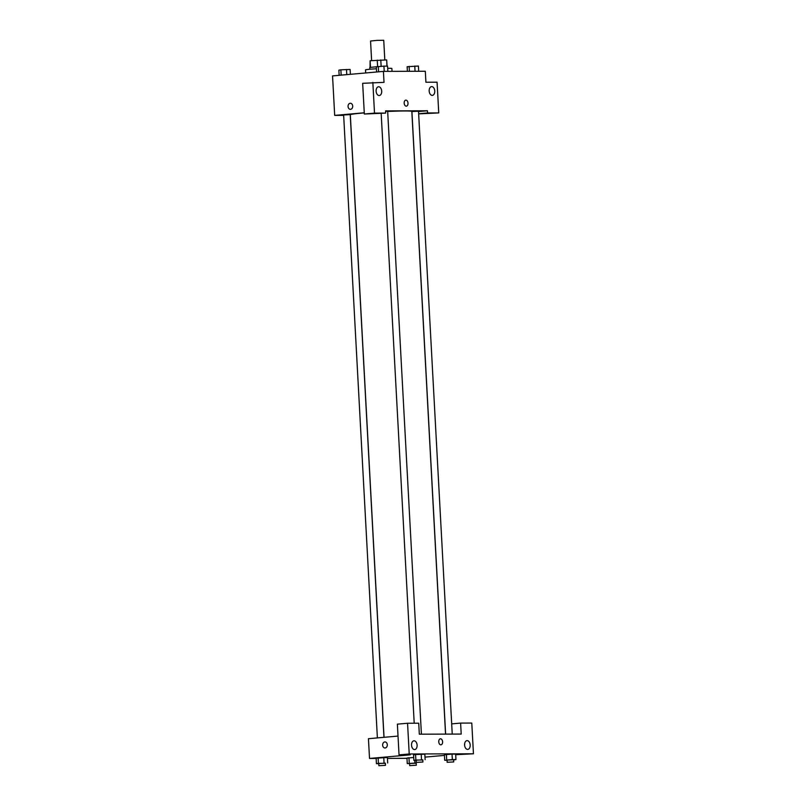 <?xml version="1.0" encoding="UTF-8"?>
<svg xmlns="http://www.w3.org/2000/svg" width="806" height="806" viewBox="0 0 806 806"><rect width="100%" height="100%" fill="white"/><g stroke="black" fill="none" stroke-linecap="round" stroke-linejoin="round"><path stroke-width="1.21" d="M384.805 59.916L383.737 40.3L377.137 40.381L370.559 41.015L371.616 60.601M370.468 67.291L370.115 60.742L370.065 67.361M370.115 60.742L386.668 59.916L387.061 66.132M387.001 66.142L386.668 59.916M381.137 66.314L380.795 59.926M369.883 69.256L369.793 67.472L376.926 66.717M377.601 66.606L377.248 60.107M392.028 71.361L391.877 68.47A13.198 0.554 176.9 0 0 387.686 68.298M376.412 68.762A13.198 0.554 176.9 0 0 365.511 69.9L365.682 72.963M343.658 115.369L334.692 115.399L332.546 75.895L383.424 71.391L425.316 71.26L425.911 82.232L437.074 82.202L438.746 112.921L427.573 112.961L427.452 110.765L418.526 111.55M350.378 103.269A3.022 2.337 -90.2 0 0 348.051 106.503A3.022 2.337 89.8 0 1 350.378 103.269A3.022 2.337 89.8 0 1 352.716 106.281A3.022 2.337 89.8 0 1 350.388 109.314A3.022 2.337 89.8 0 1 348.051 106.503A3.022 2.337 -90.2 0 0 350.398 109.314M427.452 110.765L385.56 110.896L385.681 113.092L364.332 114.029L362.67 83.3L384.019 82.363L383.424 71.391M334.692 115.399L364.272 112.78M381.701 91.149A4.403 2.791 84.9 0 0 378.518 86.776A4.403 2.791 84.9 0 0 376.13 91.4A4.403 2.791 84.9 0 0 379.294 95.541A4.403 2.791 84.9 0 0 381.701 91.149M364.332 114.029L374.508 113.122L372.846 82.393M385.681 113.092L374.508 113.122M438.746 112.921L418.646 113.858M434.756 90.987A4.403 2.791 84.9 0 0 431.583 86.615A4.403 2.791 84.9 0 0 429.195 91.239A4.403 2.791 84.9 0 0 432.359 95.38A4.403 2.791 84.9 0 0 434.756 90.987M418.636 113.747L427.573 112.961M406.254 106.16A3.022 1.914 -95.1 0 1 404.179 103.239A3.022 1.914 -95.1 0 1 405.821 100.135A3.022 1.914 -95.1 0 1 407.997 102.977A3.022 1.914 -95.1 0 1 406.355 106.16A3.022 1.914 -95.1 0 1 406.254 106.16M406.355 106.16A3.022 1.914 84.9 0 0 407.997 102.977A3.022 1.914 84.9 0 0 405.821 100.135M421.407 734.185L387.666 111.288L385.58 111.278M452.237 734.085L418.505 111.198L411.916 111.55L445.627 734.115M383.958 737.329L350.227 114.613L343.638 114.966L377.379 737.913M445.547 734.115L411.826 111.419A30.799 1.29 176.9 0 0 387.676 111.46M364.272 112.911A30.799 1.29 176.9 0 0 350.318 114.744L384.039 737.319M461.213 734.065L419.322 734.195L418.727 723.214L407.554 723.254L409.216 753.983L473.454 753.781L471.782 723.053L460.619 723.093L461.213 734.065M376.15 758.436L369.521 758.456L368.443 738.699L398.023 736.08M440.942 744.825A3.022 1.914 84.9 0 0 442.595 741.802A3.022 1.914 -95.1 0 1 440.942 744.825A3.022 1.914 -95.1 0 1 438.766 741.973A3.022 1.914 -95.1 0 1 440.408 738.8A3.022 1.914 -95.1 0 1 442.595 741.802A3.022 1.914 84.9 0 0 440.408 738.8M417.115 745.177A4.403 2.791 -95.1 0 1 414.717 749.56A4.403 2.791 -95.1 0 1 411.554 745.429A4.403 2.791 -95.1 0 1 413.941 740.805A4.403 2.791 -95.1 0 1 417.115 745.177M470.18 745.006A4.403 2.791 -95.1 0 1 467.772 749.399A4.403 2.791 -95.1 0 1 464.609 745.268A4.403 2.791 -95.1 0 1 466.996 740.633A4.403 2.791 -95.1 0 1 470.18 745.006M473.454 753.781L455.692 754.708M451.682 723.879L460.619 723.093M407.554 723.254L397.378 724.151L399.041 754.879L410.214 754.849L369.521 758.456M399.041 754.879L409.216 753.983M416.208 760.34L413.871 760.35L413.569 754.869L415.564 754.537M421.498 759.675L421.206 754.194L424.833 754.174L415.574 754.537L415.876 760.018L422.807 760.018M384.059 762.99L383.767 757.509L387.394 757.499L376.13 758.184L378.135 757.852L378.427 763.342L385.359 763.332M409.599 763.564L407.262 763.574L406.959 758.093L413.71 757.469M447.048 760.249L444.7 760.26L444.408 754.769L452.035 754.094L455.662 754.084L452.035 754.094L452.337 759.584L455.964 759.574L453.637 759.917M406.98 758.335L387.434 758.396M444.438 755.393L424.994 757.116M384.966 741.933A3.022 2.337 -90.2 0 0 382.638 745.157A3.022 2.337 89.8 0 1 384.966 741.933A3.022 2.337 89.8 0 1 387.313 744.946A3.022 2.337 89.8 0 1 384.986 747.978A3.022 2.337 89.8 0 1 382.638 745.157A3.022 2.337 -90.2 0 0 384.986 747.978M407.262 763.574L416.198 763.242M416.299 765.247L416.188 763.05L409.599 763.413L409.71 765.609L416.299 765.247L409.71 765.609M409.267 763.242L408.964 757.751L406.959 758.093M414.889 762.899L414.758 760.35M378.77 763.665L376.432 763.675L378.427 763.342M385.47 765.347L385.349 763.151L378.76 763.504L378.88 765.7L385.47 765.347L378.88 765.7M387.686 762.98L387.394 757.499M376.432 763.675L376.13 758.184M444.7 760.26L452.337 759.584M453.748 761.932L453.627 759.736L447.038 760.088L447.159 762.285L453.748 761.932L447.159 762.285M446.705 759.927L446.403 754.436L444.408 754.769M455.964 759.574L455.662 754.084M413.871 760.35L415.876 760.018M422.908 762.023L422.797 759.826L416.208 760.189L416.319 762.385L422.908 762.023L416.319 762.385M425.125 759.665L424.833 754.174M413.569 754.869L415.574 754.537M339.145 75.311L338.873 70.142L340.867 69.81L350.126 69.457L350.388 74.313M341.16 75.129L340.867 69.81M346.781 74.636L346.499 69.467M407.393 71.311L407.141 66.727L418.405 66.042L418.687 71.281M409.408 71.311L409.146 66.394M415.06 71.291L414.768 66.052M376.593 71.996L376.311 66.827L383.938 66.142L387.565 66.132L387.847 71.371M378.598 71.815L378.306 66.495M384.22 71.381L383.938 66.142M414.203 723.234L381.178 113.485"/></g></svg>
